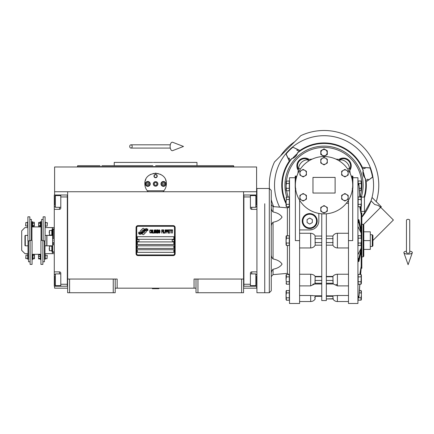 <?xml version="1.0" encoding="UTF-8"?>
<svg xmlns="http://www.w3.org/2000/svg" width="434" height="434" viewBox="0 0 434 434"><rect width="100%" height="100%" fill="white"/><g stroke="black" fill="none" stroke-linecap="round" stroke-linejoin="round"><path stroke-width="0.65" d="M196.005 288.176L115.205 288.176M243.572 279.051L243.572 292.738L196.005 292.738L196.005 279.051L243.572 279.051L243.572 191.736L256.602 191.736L256.602 166.976L54.608 166.976L54.608 191.736L243.572 191.736M194.047 288.176L194.047 279.051L196.005 279.051M113.252 292.738L113.252 279.051L115.205 279.051L115.205 292.738L67.639 292.738L67.639 191.736M115.205 279.051L117.158 279.051L117.158 288.176M197.958 292.738L197.958 279.051M67.639 279.051L113.252 279.051M241.613 292.738L241.613 279.051M54.608 286.218L54.608 288.176L67.639 288.176M243.572 288.176L256.602 288.176L256.602 286.218M256.602 194.996L256.602 191.736M54.608 194.996L54.608 191.736M69.592 292.738L69.592 279.051M146.383 231.49A0.814 0.814 0 0 0 146.144 230.915L146.068 230.839A3.781 3.781 0 0 0 144.625 231.192A1.432 1.432 0 0 1 142.911 232.884A5.675 5.675 0 0 1 142.043 233.801L142.65 234.403A0.814 0.814 0 0 0 143.8 234.403L146.144 232.065A0.814 0.814 0 0 0 146.383 231.49M174.501 227.573A1.302 1.302 0 0 0 173.199 226.271L138.012 226.271A1.302 1.302 0 0 0 136.71 227.573L136.71 253.64A1.302 1.302 0 0 0 138.012 254.942L173.199 254.942A1.302 1.302 0 0 0 174.501 253.64L174.501 227.573M137.361 249.729L137.361 252.338L173.85 252.338L173.85 249.729L137.361 249.729M137.361 245.823L137.361 248.427L173.85 248.427L173.85 245.823L137.361 245.823M137.361 241.912L137.361 244.516L173.85 244.516L173.85 241.912L137.361 241.912M137.361 236.698L137.361 239.302L173.85 239.302L173.85 236.698L137.361 236.698M146.936 230.177L146.665 229.716A5.984 5.984 0 0 0 145.265 229.966A3.119 3.119 0 0 0 143.73 231.007A116.697 116.697 0 0 1 142.927 232A4.915 4.915 0 0 1 141.793 233.004A3.228 3.228 0 0 1 139.943 233.519A23.181 23.181 0 0 1 138.468 233.427L139.786 234.398A3.754 3.754 0 0 0 142.797 232.629A4.958 4.958 0 0 1 143.887 231.365A3.358 3.358 0 0 1 146.106 230.59A38.604 38.604 0 0 1 147.989 230.676L147.717 230.232L146.936 230.177M146.936 229.011L146.676 228.577A3.537 3.537 0 0 0 144.647 229.282A4.297 4.297 0 0 0 143.638 230.356A9.418 9.418 0 0 1 143.025 231.181A3.054 3.054 0 0 1 141.647 232.125A5.143 5.143 0 0 1 139.987 232.391A13.085 13.085 0 0 1 138.462 232.293L139.77 233.204A3.863 3.863 0 0 0 143.117 231.474A4.958 4.958 0 0 1 144.245 230.248A3.743 3.743 0 0 1 146.177 229.483A8.132 8.132 0 0 1 147.983 229.51L147.717 229.065L146.936 229.011M144.403 229.174L143.795 228.566A0.814 0.814 0 0 0 142.645 228.566L140.307 230.91A0.814 0.814 0 0 0 140.307 232.06L140.383 232.136A3.776 3.776 0 0 0 141.82 231.783A1.432 1.432 0 0 1 143.54 230.091A5.68 5.68 0 0 1 144.403 229.174M150.923 232.629L150.956 232.282L150.522 232.7L149.958 232.282L150.023 230.481L150.522 230.27L150.956 230.687L150.799 230.063L150.24 229.857L149.773 230.617L149.833 232.629L150.24 233.112L150.923 232.629M151.954 229.857L151.428 230.063L151.206 230.964L151.238 232.353L151.705 233.112L152.236 232.906L152.453 232.006L152.426 230.617L151.954 229.857M152.893 229.857L152.708 233.112L153.831 233.112L153.831 232.7L152.893 232.7L152.893 229.857M154.829 229.857L154.298 230.063L154.081 230.964L154.173 232.629L154.58 233.112L155.112 232.906L155.329 232.006L155.236 230.34L154.829 229.857M156.452 233.112L156.891 230.552L157.075 233.112L157.075 229.857L156.793 229.857L156.327 232.765L155.86 229.857L155.578 229.857L155.578 233.112L155.768 230.552L156.452 233.112M158.356 231.517L158.231 229.928L157.325 229.857L157.325 233.112L158.231 233.047L158.356 231.517M159.479 229.857L158.952 230.063L158.73 230.964L158.763 232.353L159.229 233.112L159.761 232.906L159.983 232.006L159.951 230.617L159.479 229.857M161.73 233.112L161.915 231.588L162.728 231.588L162.728 231.176L161.915 231.176L161.915 230.27L162.853 230.27L162.853 229.857L161.73 229.857L161.73 233.112M163.103 233.112L163.292 229.857L163.103 233.112M163.726 229.857L163.542 233.112L164.665 233.112L164.665 232.7L163.726 232.7L163.726 229.857M164.915 233.112L165.099 229.857L164.915 233.112M166.504 230.893L166.255 229.928L165.349 229.857L165.349 233.112L165.538 231.658L166.255 231.588L166.504 230.893M167.909 230.893L167.66 229.928L166.754 229.857L166.754 233.112L166.944 231.658L167.66 231.588L167.909 230.893M169.287 233.112L169.287 232.7L168.349 232.7L168.349 231.588L169.162 231.588L169.162 231.176L168.349 231.176L168.349 230.27L169.287 230.27L169.287 229.857L168.159 229.857L168.159 233.112L169.287 233.112M170.719 230.204L170.719 229.857L169.537 229.857L169.537 230.204L170.036 230.204L170.036 233.112L170.22 230.204L170.719 230.204M172.157 230.204L172.157 229.857L170.969 229.857L170.969 230.204L171.468 230.204L171.468 233.112L171.658 230.204L172.157 230.204M172.406 233.112L172.596 229.857L172.406 233.112M151.58 230.34L152.236 230.687L151.954 232.7L151.428 232.282L151.58 230.34M154.455 230.34L155.112 230.687L154.829 232.7L154.298 232.282L154.455 230.34M157.515 231.241L157.515 230.27L158.106 230.27L158.198 231.176L157.515 231.241M158.264 231.864L158.198 232.629L157.515 232.7L157.515 231.658L158.264 231.864M159.104 230.34L159.761 230.687L159.479 232.7L158.952 232.282L159.104 230.34M166.227 231.176L165.538 231.241L165.538 230.204L166.227 230.27L166.227 231.176M167.632 231.176L166.944 231.241L166.944 230.204L167.632 230.27L167.632 231.176M138.012 255.593A1.953 1.953 0 0 1 136.054 253.64L136.054 227.573A1.953 1.953 0 0 1 138.012 225.62L173.199 225.62A1.953 1.953 0 0 1 175.152 227.573L175.152 253.64A1.953 1.953 0 0 1 173.199 255.593L138.012 255.593M136.97 240.577A1.042 1.042 0 0 0 137.979 241.651A1.042 1.042 0 0 0 139.054 240.637A1.042 1.042 0 0 0 138.039 239.568A1.042 1.042 0 0 0 136.97 240.577M172.157 240.577A1.042 1.042 0 0 0 173.166 241.651A1.042 1.042 0 0 0 174.24 240.637A1.042 1.042 0 0 0 173.226 239.568A1.042 1.042 0 0 0 172.157 240.577M147.679 191.188A10.752 10.752 0 0 0 148.227 191.736C146.025 189.587 144.902 186.978 144.853 183.918C144.191 170.047 167.019 170.052 166.358 183.918C166.309 186.983 165.186 189.587 162.983 191.736A10.752 10.752 0 0 0 163.613 191.09M146.833 190.135A10.752 10.752 0 0 1 146.594 189.783M144.983 185.589A10.752 10.752 0 0 1 144.896 184.879M144.918 182.714A10.752 10.752 0 0 1 145.01 182.085M145.357 180.658A10.752 10.752 0 0 1 145.802 179.497M150.267 174.582A10.752 10.752 0 0 1 150.804 174.3M153.175 173.443A10.752 10.752 0 0 1 153.446 173.388M154.862 173.193A10.752 10.752 0 0 1 155.567 173.166M155.611 173.166A10.752 10.752 0 0 1 156.365 173.193M157.759 173.383A10.752 10.752 0 0 1 158.036 173.448M160.396 174.294A10.752 10.752 0 0 1 160.949 174.593M165.593 179.936A10.752 10.752 0 0 1 165.848 180.647M166.314 184.862A10.752 10.752 0 0 1 166.173 185.898M164.611 189.788A10.752 10.752 0 0 1 164.345 190.179M163.9 190.759L147.31 190.759M153.386 183.918A2.213 2.213 0 0 0 155.605 186.132A2.213 2.213 0 0 0 157.819 183.918A2.213 2.213 0 0 0 155.605 181.705A2.213 2.213 0 0 0 153.386 183.918M153.978 176.101A1.627 1.627 0 0 1 155.605 174.468A1.627 1.627 0 0 1 157.233 176.101A1.627 1.627 0 0 1 155.605 177.728A1.627 1.627 0 0 1 153.978 176.101M145.341 183.918A2.441 2.441 0 0 0 147.782 186.36A2.441 2.441 0 0 0 150.229 183.918A2.441 2.441 0 0 0 147.782 181.477A2.441 2.441 0 0 0 145.341 183.918M160.981 183.918A2.441 2.441 0 0 0 163.423 186.36A2.441 2.441 0 0 0 165.869 183.918A2.441 2.441 0 0 0 163.423 181.477A2.441 2.441 0 0 0 160.981 183.918M147.782 185.936A2.018 2.018 0 0 0 149.806 183.918A2.018 2.018 0 0 0 147.782 181.9A2.018 2.018 0 0 0 145.764 183.918A2.018 2.018 0 0 0 147.782 185.936M147.782 186.197A2.279 2.279 0 0 0 150.066 183.918A2.279 2.279 0 0 0 147.782 181.64A2.279 2.279 0 0 0 145.504 183.918A2.279 2.279 0 0 0 147.782 186.197M147.218 182.942L146.654 183.918L147.218 184.895L148.347 184.895L148.911 183.918L148.347 182.942L147.218 182.942M163.423 185.936A2.018 2.018 0 0 0 165.441 183.918A2.018 2.018 0 0 0 163.423 181.9A2.018 2.018 0 0 0 161.405 183.918A2.018 2.018 0 0 0 163.423 185.936M163.423 186.197A2.279 2.279 0 0 0 165.701 183.918A2.279 2.279 0 0 0 163.423 181.64A2.279 2.279 0 0 0 161.144 183.918A2.279 2.279 0 0 0 163.423 186.197M162.858 182.942L162.294 183.918L162.858 184.895L163.987 184.895L164.551 183.918L163.987 182.942L162.858 182.942M154.211 176.101A1.394 1.394 0 0 0 155.605 177.49A1.394 1.394 0 0 0 156.994 176.101A1.394 1.394 0 0 0 155.605 174.707A1.394 1.394 0 0 0 154.211 176.101M155.605 186.197A2.279 2.279 0 0 0 157.884 183.918A2.279 2.279 0 0 0 155.605 181.64A2.279 2.279 0 0 0 153.321 183.918A2.279 2.279 0 0 0 155.605 186.197M154.097 183.918L154.851 185.22L156.354 185.22L157.108 183.918L156.354 182.616L154.851 182.616L154.097 183.918M155.605 165.674L233.535 165.674L196.982 165.674L196.982 162.414L157.081 162.414M233.535 165.674L233.796 166.651L77.409 166.651L155.605 166.651M160.043 162.414L153.403 162.414M152.708 162.414L114.229 162.414L114.229 165.674L101.887 165.674M152.833 165.674L114.229 165.674M158.372 165.674L162.392 165.674M176.258 165.674L196.982 165.674M100.042 165.674L77.675 165.674L77.409 166.976M155.605 162.414L184.689 162.414M243.572 286.218L256.928 286.218M250.413 286.218L250.413 284.265L243.897 284.265L243.897 196.949L250.413 196.949L250.413 208.027A1.302 1.302 0 0 0 251.715 209.329L256.928 209.329M250.413 284.265L250.413 273.187A1.302 1.302 0 0 1 251.715 271.885L251.715 273.908M256.928 271.885L251.715 271.885M243.572 194.991L250.413 194.996L250.413 196.949M250.413 194.996L251.715 194.996L251.715 195.582M256.928 194.996L251.715 194.996M243.897 194.991L243.897 286.218M250.413 273.908L255.821 273.908L255.821 285.637L250.413 285.637M256.602 284.026L256.602 276.122M255.821 285.637L256.602 284.747M255.821 197.687L255.821 195.582L256.602 196.363L256.602 205.168M250.413 195.582L255.821 195.582L255.821 207.306L250.413 207.306M256.602 203.025L256.602 198.663M256.602 200.307L256.602 199.385M67.639 194.996L54.283 194.996L54.283 209.329L59.491 209.329L59.491 207.306M60.798 194.996L60.798 196.949L67.313 196.949L67.313 284.265L60.798 284.265L60.798 273.187A1.302 1.302 0 0 0 59.491 271.885L54.283 271.885L54.283 277.749L54.608 277.749M60.798 196.949L60.798 208.027A1.302 1.302 0 0 1 59.491 209.329M54.283 209.329L54.283 271.885M67.639 286.223L60.798 286.218L60.798 284.265M60.798 286.218L59.491 286.218L59.491 285.637M54.283 277.749L54.283 286.218L59.491 286.218M67.313 286.223L67.313 194.996M60.798 207.306L55.389 207.306L55.389 195.582L60.798 195.582M54.608 197.188L54.608 205.098M55.389 195.582L54.608 196.466M55.389 283.527L55.389 285.637L54.608 284.856L54.608 276.046M60.798 285.637L55.389 285.637L55.389 273.908L60.798 273.908M54.608 278.189L54.608 282.55M54.608 280.906L54.608 281.829M46.915 240.61L46.915 235.396L52.65 235.396L52.65 245.823L46.915 245.823L46.915 240.61M53.301 242.237L53.301 245.031M53.301 240.61C53.301 255.317 53.301 255.317 53.301 240.61C53.301 225.897 53.301 225.897 53.301 240.61M52.65 235.396L52.65 229.44L53.301 229.206L53.301 238.977M52.65 240.61C52.65 226.201 52.65 226.201 52.65 240.61C52.65 255.013 52.65 255.013 52.65 240.61M52.65 245.823L52.65 251.774L54.283 252.013M264.745 203.747L264.745 292.738L264.745 203.747M269.308 292.738L269.308 188.481L256.928 188.481L256.928 292.738L269.308 292.738L271.261 290.78L271.261 190.434L271.261 206.909L271.261 204.642L273.046 206.589L273.046 211.96C277.429 212.823 280.429 214.537 282.062 217.108C280.429 219.68 277.429 221.4 273.046 222.257C271.749 223.591 271.152 225.116 271.261 226.841M152.345 288.501L158.86 288.697L152.345 288.697L152.67 288.176M408.101 219.333A1.627 1.014 0 0 1 409.729 220.347L409.729 252.577A1.627 0.597 0 0 1 408.101 253.174A1.627 0.597 0 0 1 406.468 252.577L406.468 220.347A1.627 1.014 0 0 1 408.101 219.333M406.468 251.14A4.237 1.557 0 0 0 403.897 252.772A4.237 1.557 0 0 0 408.101 254.129A4.237 1.557 0 0 0 412.3 252.772A4.237 1.557 0 0 0 409.729 251.14M129.717 146.453A1.627 1.231 -90 0 0 130.954 148.081A1.627 1.231 -90 0 0 132.186 146.453A1.627 1.231 -90 0 0 130.954 144.82A1.627 1.231 -90 0 0 129.717 146.453M170.128 146.453A4.237 2.17 -90 0 1 172.721 142.298L183.49 146.453L172.721 150.609A4.237 2.17 -90 0 1 170.128 146.453M28.02 245.823L25.286 245.823L24.96 245.492L24.96 235.722L25.286 235.396L27.89 235.396M25.286 245.823L25.286 235.396M45.093 235.396L46.785 235.396L46.785 245.823L44.962 245.823M308.471 159.544L309.16 159.452A7.817 7.817 0 0 0 298.277 170.34L298.288 170.242M297.176 168.023L298.277 170.34L298.408 169.32A7.166 7.166 0 0 1 308.145 159.587M299.606 233.259L310.684 233.259L310.684 247.955L299.606 247.955M348.48 247.955L337.402 247.955L337.402 233.259C335.325 233.394 333.822 234.327 332.889 236.047L332.889 245.167C333.822 246.892 335.325 247.819 337.402 247.955M303.165 193.515L306.42 195.398L306.42 197.275A3.26 3.26 0 0 0 301.532 194.454L303.165 193.515M306.42 197.275L306.42 199.157L304.793 200.096A3.26 3.26 0 0 0 306.42 197.275M299.905 195.398L301.532 194.454A3.26 3.26 0 0 0 301.532 200.096A3.26 3.26 0 0 0 304.793 200.096L303.165 201.04L299.905 199.157L299.905 195.398M312.968 177.403L335.119 177.403L335.119 193.043L312.968 193.043L312.968 177.403M295.375 185.22A28.671 28.671 0 0 0 324.041 213.891A28.671 28.671 0 0 0 352.712 185.22A28.671 28.671 0 0 0 324.041 156.549A28.671 28.671 0 0 0 295.375 185.22L295.375 240.61L299.606 240.61L299.606 303.485L289.511 303.485L289.511 177.728L295.212 177.728M348.214 200.644L347.634 201.512L348.48 201.512M318.833 213.414L318.833 220.803A9.125 9.125 0 0 1 309.708 229.928L299.606 229.928M326.325 213.799L326.325 300.556L321.762 300.556L321.762 213.799M352.224 188.714L352.875 188.275L352.875 176.101L352.875 177.728L357.925 177.728L357.925 303.485L348.48 303.485L348.48 200.22M352.712 185.22L352.712 240.61L348.48 240.61M299.606 200.22L299.606 240.61M302.216 221.058A7.492 7.492 0 0 1 309.708 213.566A7.492 7.492 0 0 1 317.2 221.058A7.492 7.492 0 0 1 309.708 228.555A7.492 7.492 0 0 1 302.216 221.058M344.921 169.406L348.182 171.284L348.182 175.048L344.921 176.931L341.666 175.048L341.666 171.284L344.921 169.406M344.921 193.515L348.182 195.398L348.182 199.157L344.921 201.04L341.666 199.157L341.666 195.398L344.921 193.515M324.041 205.57L327.301 207.452L327.301 211.212L324.041 213.094L320.786 211.212L320.786 207.452L324.041 205.57M324.041 157.352L327.301 159.229L327.301 162.994L324.041 164.877L320.786 162.994L320.786 159.229L324.041 157.352M303.165 169.406L306.42 171.284L306.42 175.048L303.165 176.931L299.905 175.048L299.905 171.284L303.165 169.406M309.708 229.928L312.513 229.488M321.762 236.047L315.198 236.047C314.265 234.327 312.762 233.394 310.684 233.259M312.117 295.532L312.686 295.559M313.928 283.879L313.337 284.151M313.305 284.161L312.816 284.324M315.198 281.856L315.144 282.539M315.068 283.228C314.623 284.237 314.585 284.237 314.959 283.228L315.198 276.415C314.265 275.08 312.762 274.348 310.684 274.228L310.684 285.881L299.606 285.881M314.026 275.243L314.352 275.492M310.684 247.955C312.762 247.819 314.265 246.892 315.198 245.167L315.068 236.047M315.068 245.167L321.762 245.167M315.198 276.415L321.762 276.415M299.606 274.228L310.684 274.228M310.684 285.881L314.71 283.982L321.762 283.993M315.041 298.928L315.198 295.804L310.684 295.505L310.684 301.532L299.606 301.532M315.198 295.804L321.762 295.804M299.606 295.505L310.684 295.505M314.959 298.928L315.198 298.928C314.156 300.599 312.654 301.467 310.684 301.532M314.813 297.333L314.742 297.746M348.48 301.532L337.402 301.532C335.433 301.467 333.925 300.599 332.889 298.928L326.325 298.928L333.339 298.706M326.325 295.804L332.889 295.804L333.041 298.928M337.402 301.532L337.402 295.505L332.889 295.804M337.402 295.505L348.48 295.505M326.325 276.415L332.889 276.415L333.128 283.228C333.502 284.237 333.464 284.237 333.014 283.228M326.325 283.993L333.372 283.982L337.402 285.881L337.402 274.228C335.325 274.348 333.822 275.08 332.889 276.415M337.402 274.228L348.48 274.228M326.325 245.167L333.014 245.167M333.014 236.047L326.325 236.047M337.402 233.259L348.48 233.259M348.48 203.28L346.31 203.28M332.889 281.84L332.943 281.151M337.364 284.623L336.095 284.514M349.891 170.991A117.288 117.288 0 0 1 350.162 173.394L349.489 168.012A9.776 9.776 0 0 0 341.254 159.777A117.288 117.288 6.6 0 0 335.867 159.104M338.927 159.452L339.941 159.587A7.166 7.166 0 0 1 349.674 169.32L349.809 170.34A7.817 7.817 0 0 0 338.927 159.452A7.817 7.817 0 0 1 349.809 170.34A7.817 7.817 0 0 0 338.927 159.452L339.29 159.5M351.225 176.101L352.875 176.101M295.212 188.275L295.863 188.714L295.212 188.275L295.212 176.101L296.861 176.101M346.549 170.345A3.26 3.26 0 0 0 341.666 173.166A3.26 3.26 0 0 0 346.549 175.987A3.26 3.26 0 0 0 346.549 170.345M346.549 194.454A3.26 3.26 0 0 0 341.666 197.275A3.26 3.26 0 0 0 346.549 200.096A3.26 3.26 0 0 0 346.549 194.454M325.674 206.508A3.26 3.26 0 0 0 320.786 209.329A3.26 3.26 0 0 0 325.674 212.15A3.26 3.26 0 0 0 325.674 206.508M325.674 158.291A3.26 3.26 0 0 0 320.786 161.112A3.26 3.26 0 0 0 325.674 163.933A3.26 3.26 0 0 0 325.674 158.291M304.793 170.345A3.26 3.26 0 0 0 299.905 173.166A3.26 3.26 0 0 0 304.793 175.987A3.26 3.26 0 0 0 304.793 170.345M308.807 159.5L309.16 159.452A117.288 117.288 0 0 1 312.22 159.104A117.288 117.288 -6.6 0 0 306.833 159.777A9.776 9.776 0 0 0 298.597 168.012L297.925 173.394A117.288 117.288 0 0 1 298.201 170.925M309.16 159.452A7.817 7.817 0 0 0 296.872 165.869L296.883 165.408M296.905 165.175L297.106 163.976M297.138 163.84L297.572 162.642M297.643 162.484L298.256 161.432M298.294 161.377L299.026 160.477M299.151 160.352L301.321 158.817M301.473 158.746L302.547 158.35M302.639 158.323L303.833 158.095M303.995 158.084L305.27 158.074M305.417 158.084L306.648 158.302M306.735 158.323L307.88 158.73M307.912 158.746L309.019 159.354M347.748 169.092L349.489 168.012M357.925 297.491L358.923 297.203L359.905 284.199M361.186 235.944L361.186 212.915L361.837 212.915L361.837 268.299L361.186 268.299L360.643 274.418L361.186 266.216L360.567 274.418M359.829 284.199L358.923 296.145L357.925 296.427M357.925 285.686L358.175 284.199M359.813 274.418L361.186 266.216L361.186 248.069L358.923 258.371L357.925 258.469M357.925 261.55L358.923 261.452L361.186 251.15M357.925 254.769L361.186 248.069L361.186 245.27M357.925 222.745L358.923 222.843L361.186 233.15L357.925 226.445M361.186 230.069L358.923 219.761L357.925 219.664M360.567 206.796L361.186 214.998L359.813 206.796M358.175 197.014L357.925 195.528M357.925 184.786L358.923 185.074L359.829 197.014M359.905 197.014L358.923 184.011L357.925 183.723M361.186 213.94L360.643 206.796M361.126 190.613L359.433 190.765L359.862 196.439L361.186 196.439L361.186 197.242M361.186 268.299L361.186 267.279M338.77 160.623L341.254 159.777M309.312 160.623L306.833 159.777M300.339 169.092L298.597 168.012M363.139 185.22A39.098 39.098 0 0 1 361.294 197.09A39.098 39.098 0 0 0 324.041 146.128A39.098 39.098 0 0 0 286.765 197.014A39.098 39.098 0 0 1 284.948 185.22M358.153 183.723L358.153 180.983L361.001 180.983L361.359 185.871L361.121 188.036M361.126 206.644L358.153 206.796L358.153 197.014L361.001 197.014L361.359 201.902L361.001 199.461L358.153 199.461M361.126 245.346L358.153 245.498L358.153 235.716L361.001 235.716L361.207 238.754M361.001 281.758L361.001 284.199L361.381 283.375L361.381 275.248L361.381 283.375L361.381 275.248L361.381 283.375L361.001 284.199L358.153 284.199L358.153 274.418L361.001 274.418L361.359 279.312L361.207 277.456L361.001 281.758L358.153 281.758M361.126 300.078L358.153 300.23L358.153 297.491M361.186 206.568L361.05 212.08M316.874 221.058A7.166 7.166 0 0 0 309.708 213.891A7.166 7.166 0 0 0 302.541 221.058A7.166 7.166 0 0 0 309.708 228.23A7.166 7.166 0 0 0 316.874 221.058M359.249 188.318L361.001 188.318L361.001 190.765L361.381 189.94L361.381 181.808L361.381 189.94M358.153 183.43L361.001 183.43M361.121 204.067L361.359 201.902M358.153 204.349L361.001 204.349L361.001 206.796L361.381 205.971L361.381 197.839L361.381 205.971M361.121 242.769L361.359 240.61M358.153 243.051L361.001 243.051L361.001 245.498L361.381 244.673L361.381 236.541L361.381 244.673M358.153 238.163L361.001 238.163M361.207 274.711L361.338 276.067M358.153 276.865L361.001 276.865M359.433 290.449L361.001 290.449L361.207 293.487M358.153 297.789L361.001 297.789L361.359 295.342M361.381 299.406L361.381 291.279L361.381 299.406L361.001 300.23L361.001 297.789M359.249 292.896L361.001 292.896M286.266 197.231L289.283 197.014L289.283 206.796L286.435 206.796L286.077 201.902L286.435 199.461L289.283 199.461M286.266 235.939L289.283 235.716L289.283 245.498L286.435 245.498L286.077 240.61L286.435 238.163L289.283 238.163M286.266 274.641L289.283 274.418L289.283 284.199L286.435 284.199L286.077 279.312L286.435 276.865L289.283 276.865M286.266 290.671L289.283 290.449L289.283 300.23L286.435 300.23L286.077 295.342L286.435 292.896L289.283 292.896M286.266 181.2L289.283 180.983L289.283 190.765L286.435 190.765L286.077 185.871L286.435 183.43L289.283 183.43M271.261 254.378C271.152 256.098 271.749 257.622 273.046 258.957C277.429 259.82 280.429 261.534 282.062 264.105C280.429 266.677 277.429 268.396 273.046 269.254C271.749 270.588 271.152 272.113 271.261 273.838L271.261 273.832M316.549 221.058A6.841 6.841 0 0 0 309.708 214.217A6.841 6.841 0 0 0 302.867 221.058A6.841 6.841 0 0 0 309.708 227.899A6.841 6.841 0 0 0 316.549 221.058M327.301 152.643L327.301 154.52L324.041 156.403L320.786 154.52L320.786 150.761L324.041 148.878L327.301 150.761L327.301 152.643M361.186 197.09L364.441 197.09L364.441 211.423L361.186 211.423M286.304 197.166L286.435 199.461M289.283 204.349L286.435 204.349M286.055 236.541L286.055 240.61L286.055 236.541L286.435 235.716L286.435 238.163M289.283 243.051L286.435 243.051M286.082 240.973L286.077 240.61M286.304 274.576L286.435 276.865M289.283 281.758L286.435 281.758M286.055 291.279L286.055 295.342L286.055 291.279L286.435 290.449L286.315 293.178M289.283 297.789L286.435 297.789M286.055 181.808L286.055 185.871L286.055 181.808L286.435 180.983L286.315 183.712M289.283 188.318L286.435 188.318M286.228 187.727L286.077 185.871M271.261 207.381C271.152 209.101 271.749 210.626 273.046 211.96M271.478 209.177L271.413 208.857M309.708 218.052L312.312 219.555L312.312 222.566L309.708 224.069L307.104 222.566L307.104 219.555L309.708 218.052M320.916 152.643A3.125 3.125 0 0 0 324.041 155.768A3.125 3.125 0 0 0 327.171 152.643A3.125 3.125 0 0 0 324.041 149.513A3.125 3.125 0 0 0 320.916 152.643M286.055 201.902L286.055 205.971L286.055 201.902M286.055 240.61L286.055 244.673L286.055 240.61M286.055 279.312L286.055 275.248L286.055 279.312M286.055 295.342L286.055 299.406L286.055 295.342M286.055 185.871L286.055 189.94L286.055 185.871M363.139 256.895L363.139 224.318L363.79 224.969L363.79 256.244L363.139 256.895L361.837 256.895M363.79 249.404L363.79 231.81L370.305 231.81L370.305 249.404L363.79 249.404M363.79 240.61L370.305 240.61M372.264 246.474L372.914 245.823L372.914 235.396L372.264 234.745L372.264 246.474L370.305 246.474M376.245 201.669A54.733 54.733 0 0 0 300.8 135.668L274.489 161.974A54.733 54.733 0 0 0 269.406 188.481M364.441 197.709A42.288 42.288 0 0 0 366.182 181.716L372.508 177.126A49.519 49.519 0 0 0 370.207 168.392A49.519 49.519 0 0 0 370.061 168.001L370.435 167.898A49.519 49.519 -105 0 1 370.582 168.289A49.519 49.519 -105 0 1 372.882 177.023A49.519 49.519 0 0 1 361.837 217.222L371.037 200.839L372.03 197.454L380.873 206.296L380.043 207.126M372.508 177.126L372.882 177.023A49.519 49.519 0 0 0 370.435 167.898L361.793 167.318L362.281 168.332L365.059 168.544L365.157 167.573L370.061 168.001M299.303 151.406L300.301 150.842L292.527 147.023A49.519 49.519 137.4 0 0 289.028 150.202A49.519 49.519 -47.5 0 0 285.843 153.707L289.299 161.117L289.662 161.481L290.227 160.477M292.798 147.3A49.519 49.519 0 0 0 286.12 153.978L285.843 153.707A49.519 49.519 0 0 0 279.648 207.164M299.27 151.428A41.897 41.897 0 0 0 297.426 152.86L297.529 152.963A41.751 41.751 0 0 1 363.133 170.546C362.488 173.519 363.187 176.133 365.233 178.39A41.751 41.751 0 0 1 364.072 197.09M300.301 150.842L299.937 150.479A42.288 42.288 0 0 1 362.292 167.188M288.713 207.468A41.751 41.751 0 0 1 288.295 206.796M286.055 202.548A41.751 41.751 0 0 1 291.789 158.708C294.686 157.781 296.601 155.866 297.529 152.963M290.248 160.45A41.897 41.897 0 0 1 291.681 158.605L291.789 158.708M288.241 207.723A42.288 42.288 0 0 1 287.677 206.796M286.055 203.796A42.288 42.288 0 0 1 289.299 161.117M362.39 168.343A41.897 41.897 0 0 1 363.274 170.502L363.133 170.546M291.681 158.605A8.474 8.474 0 0 0 292.662 158.253A41.376 41.376 0 0 1 297.073 153.842L297.214 153.723C296.286 155.909 294.729 157.466 292.543 158.394L292.662 158.253M297.426 152.86A8.474 8.474 0 0 1 297.073 153.842M365.688 181.851L365.602 180.728L367.902 179.155L368.471 179.953M365.694 180.663A41.897 41.897 0 0 0 365.374 178.352A8.474 8.474 0 0 1 364.701 177.555L363.025 171.354A41.376 41.376 0 0 1 364.739 177.739M363.274 170.502A8.474 8.474 100.5 0 0 363.09 171.533L363.025 171.354M297.263 149.377L296.861 150.273L299.373 151.477M290.297 160.547L289.093 158.041L288.203 158.443L286.12 153.978M288.203 158.443L289.662 161.481M363.09 171.533A41.376 41.376 0 0 1 364.701 177.555M365.157 167.573L361.793 167.318M370.435 167.898A49.519 49.519 0 0 0 292.527 147.023L299.937 150.479M292.543 158.394A41.376 41.376 0 0 1 297.214 153.723M366.182 181.716L372.882 177.023M380.488 207.566L378.41 205.494L374.699 204.501L371.037 200.839L372.03 197.454M271.261 199.721A54.733 54.733 0 0 0 273.675 206.644M380.873 206.296L381.312 206.741L380.716 207.338L393.388 220.011L372.914 240.479M363.573 224.481L380.716 207.338M280.516 155.947A52.454 52.454 0 0 1 294.773 141.696M32.675 257.942L34.422 257.942L34.47 258.702L32.675 258.979L32.707 255.046M45.418 222.512L47.371 222.707L47.176 225.246M47.176 223.364L47.176 226.098L45.418 226.098M27.564 226.098L25.611 225.902L25.807 223.364M25.807 225.246L25.807 222.512L27.564 222.512M40.438 223.271L38.691 223.271L38.642 222.512L40.438 222.235L40.405 226.168M32.545 225.338L34.291 225.338L34.34 226.098L32.545 226.374L32.577 222.441M45.288 255.116L47.241 255.311L47.046 257.85M47.046 255.968L47.046 258.702L45.288 258.702M27.695 258.702L25.742 258.507L25.937 255.968M25.937 257.85L25.937 255.116L27.695 255.116M28.02 240.837L28.02 259.19L27.695 259.19L27.695 254.628L28.02 254.628M44.962 240.837L44.962 259.19L45.288 259.19L45.288 254.628L44.962 254.628M34.291 225.338L34.291 222.235L32.545 222.235L32.452 221.698L31.932 221.698L31.932 240.376M40.438 222.235L40.53 221.698L41.051 221.698L41.051 240.376M32.452 221.698L32.452 226.911L31.932 226.911M29.843 240.837L27.89 240.837L27.89 216.826L29.843 216.826L29.843 240.837M40.53 221.698L40.53 226.911L41.051 226.911M43.14 240.837L45.093 240.837L45.093 216.826L43.14 216.826L43.14 240.837M32.545 223.271L34.291 223.271M34.34 222.756L34.34 225.859M30.103 240.376L32.062 240.376L32.062 264.393L30.103 264.393L30.103 240.376M27.89 222.024L27.564 222.024L27.564 226.586L27.89 226.586M28.541 240.837L28.541 261.783L30.103 261.783M42.879 240.376L40.921 240.376L40.921 264.393L42.879 264.393L42.879 240.376M38.642 222.756L38.642 225.859L38.691 223.271M40.438 225.338L38.691 225.338M40.53 226.911L40.438 226.374L38.691 226.374L38.642 225.859M45.093 226.586L45.418 226.586L45.418 222.024L45.093 222.024M44.442 240.837L44.442 261.783L42.879 261.783M29.843 219.43L31.411 219.43L31.411 240.376M43.14 219.43L41.572 219.43L41.572 240.376M32.062 259.516L32.583 259.516L32.583 254.302L32.062 254.302L40.921 254.291L40.4 254.302L40.4 259.516L40.921 259.516M38.512 255.159L38.512 255.702L38.561 254.937L40.308 254.937L40.308 258.881M34.47 258.463L34.422 254.839L34.422 257.942M32.675 255.876L34.422 255.876M32.583 254.302L32.675 254.839L34.422 254.839L34.47 255.36M38.512 255.702L38.561 258.881L38.512 255.702M40.308 256.467L38.561 256.467M40.308 258.442L38.561 258.442M40.291 258.881L38.561 258.881M54.283 253.64L52.324 253.64L52.324 245.823M27.89 227.573L24.96 227.573L21.7 230.834L21.7 250.38L24.96 253.64L28.02 253.64M44.962 253.64L52.324 253.64M54.283 252.338L52.324 252.338M52.324 235.396L52.324 227.573L54.283 227.573M45.093 227.573L52.324 227.573M52.324 228.881L54.283 228.881M49.199 232.787C49.199 235.185 49.199 235.185 49.199 232.787L49.46 230.508L49.46 235.071L51.803 235.071M51.803 250.706L49.46 250.706L49.199 248.427C49.199 246.029 49.199 246.029 49.199 248.427M49.46 250.706L49.46 246.149L51.803 246.149M52.324 229.857L51.803 229.857L51.803 235.396M51.803 245.823L51.803 251.357L52.324 251.357M256.928 277.749L256.602 277.749M251.715 285.637L251.715 286.218M256.928 203.465L256.602 203.465M251.715 207.306L251.715 209.329M54.283 203.465L54.608 203.465M59.491 195.582L59.491 194.996M59.491 273.908L59.491 271.885M287.384 245.498L287.384 273.371L289.511 275.319M289.511 205.895L287.384 207.843L287.384 235.716M273.046 258.957L273.046 222.257M314.959 238.651L321.762 238.651M321.762 242.563L314.959 242.563M321.762 276.778L315.068 276.778M314.959 280.462L321.762 280.462M321.762 283.228L314.959 283.228M321.762 296.319L315.068 296.319M333.014 296.319L326.325 296.319M333.128 283.228L326.325 283.228M326.325 280.462L333.128 280.462M333.014 276.778L326.325 276.778M333.128 242.563L326.325 242.563M326.325 238.651L333.128 238.651M352.224 176.101L352.224 179.953M360.133 196.439A37.791 37.791 0 0 0 326.167 147.489A37.791 37.791 0 0 0 286.489 180.983M286.657 190.765A37.791 37.791 0 0 0 288.138 197.014M358.598 296.427L358.598 297.491M358.598 258.469L358.598 261.55M358.598 219.664L358.598 222.745M358.598 183.723L358.598 184.786M295.863 179.953L295.863 176.101M358.923 297.203L358.923 296.145M358.923 261.452L358.923 258.371M358.923 222.843L358.923 219.761M358.923 185.074L358.923 184.011M287.384 273.371L273.046 274.63L273.046 269.254M233.796 166.976L233.796 166.651M256.602 274.689L255.821 273.908M256.602 206.524L255.821 207.306M54.608 206.524L55.389 207.306M54.608 274.689L55.389 273.908M53.301 229.206L54.283 229.206M158.535 288.176L158.86 288.501M412.3 252.772L408.101 264.697L403.897 252.772M130.954 148.081L170.296 148.081M130.954 144.82L170.296 144.82M348.48 285.881L337.402 285.881M361.186 212.915L361.039 211.982M287.384 207.843L273.046 206.589M361.381 275.248L361.001 274.418L361.381 275.248M361.381 181.808L361.001 180.983M361.381 197.839L361.001 197.014M361.381 236.541L361.001 235.716M361.381 291.279L361.001 290.449M273.046 274.63L271.261 276.577M286.055 197.839L286.435 197.014L286.06 197.79M286.055 205.971L286.435 206.796L286.055 205.971M286.055 244.673L286.435 245.498M286.055 275.248L286.435 274.418L286.055 275.248M286.055 283.375L286.375 284.14M286.055 299.406L286.435 300.23M286.055 189.94L286.435 190.765M269.308 188.481L271.261 190.434M363.139 224.318L361.837 224.318M372.264 234.745L370.305 234.745M28.541 259.179L28.02 259.179M44.962 259.179L44.442 259.179M41.051 226.922L31.932 226.922M31.932 222.034L31.411 222.034M41.572 222.034L41.051 222.034M32.545 226.374L32.452 226.911M32.675 258.979L32.583 259.516M40.264 258.745L40.4 259.516M40.291 254.937L40.4 254.302M51.803 230.508L49.46 230.508"/></g></svg>
